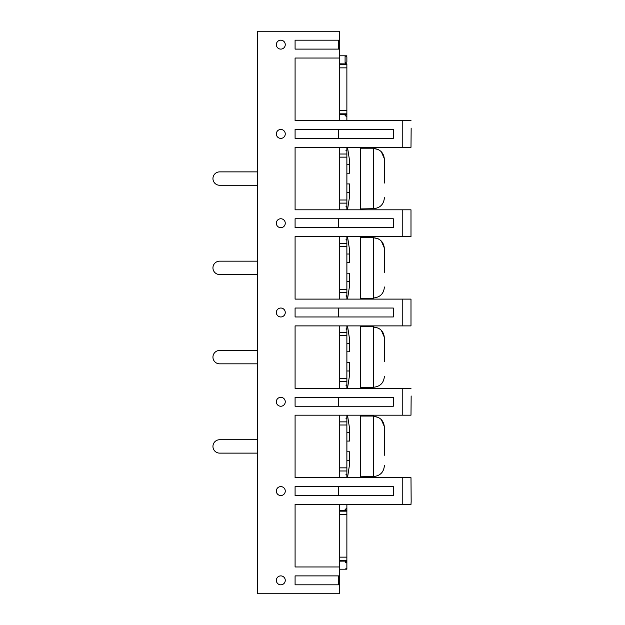 <?xml version="1.0" encoding="UTF-8"?>
<svg xmlns="http://www.w3.org/2000/svg" width="625" height="625" viewBox="0 0 625 625"><rect width="100%" height="100%" fill="white"/><g stroke="black" fill="none" stroke-linecap="round" stroke-linejoin="round"><path stroke-width="0.94" d="M280.805 584.82A4.461 4.461 0 0 1 276.938 578.125A4.461 4.461 0 0 1 284.664 578.125A4.461 4.461 0 0 1 280.805 584.82M280.805 49.109A4.461 4.461 0 0 1 276.938 42.414A4.461 4.461 0 0 1 284.664 42.414A4.461 4.461 0 0 1 280.805 49.109M280.805 406.25A4.461 4.461 0 0 1 276.938 399.555A4.461 4.461 0 0 1 284.664 399.555A4.461 4.461 0 0 1 280.805 406.25M393.305 397.32L393.305 406.25L295.086 406.25L295.086 397.32L393.305 397.32M280.805 227.68A4.461 4.461 0 0 1 276.938 220.984A4.461 4.461 0 0 1 284.664 220.984A4.461 4.461 0 0 1 280.805 227.68M393.305 218.75L393.305 227.68L295.086 227.68L295.086 218.75L393.305 218.75M393.305 129.461L393.305 138.391L295.086 138.391L295.086 129.461L393.305 129.461M280.805 138.391A4.461 4.461 0 0 1 276.938 131.695A4.461 4.461 0 0 1 284.664 131.695A4.461 4.461 0 0 1 280.805 138.391M393.305 308.039L393.305 316.961L295.086 316.961L295.086 308.039L393.305 308.039M280.805 316.961A4.461 4.461 0 0 1 276.938 310.266A4.461 4.461 0 0 1 284.664 310.266A4.461 4.461 0 0 1 280.805 316.961M393.305 486.609L393.305 495.539L295.086 495.539L295.086 486.609L393.305 486.609M280.805 495.539A4.461 4.461 0 0 1 276.938 488.836A4.461 4.461 0 0 1 284.664 488.836A4.461 4.461 0 0 1 280.805 495.539M339.727 58.039L295.086 58.039L295.086 120.539L402.227 120.539L402.227 147.32L295.086 147.32L295.086 209.82L402.227 209.82L402.227 236.609L295.086 236.609L295.086 299.109L402.227 299.109L402.227 325.891L295.086 325.891L295.086 388.391L402.227 388.391L402.227 415.18L295.086 415.18L295.086 477.68L402.227 477.68L402.227 504.461L295.086 504.461L295.086 566.961L339.727 566.961L339.727 575.891L295.086 575.891L295.086 584.82L339.727 584.82L339.727 593.75L257.586 593.75L257.586 31.25L339.727 31.25L339.727 40.18L295.086 40.18L295.086 49.109L339.727 49.109L339.727 120.539M339.727 504.461L339.727 566.961M339.727 575.891L339.727 584.82M384.391 455.258L384.391 427.297C383.805 420.711 380.234 417.047 373.68 416.32L378.336 417.43M384.391 427.297L384.391 437.602M381.328 419.625L384.367 426.609M373.68 476.531L373.656 416.07L360.281 416.07L360.281 476.789L373.656 476.531C380.234 475.812 383.812 472.148 384.391 465.555M339.727 114.734L346.875 114.672L346.875 110.711L339.727 110.711M346.633 114.734L345.086 115.625L346.875 116.656L346.875 63.906L339.727 63.836M339.727 67.859L346.875 67.859L346.875 64.672M339.727 64.734L346.875 64.734M339.727 113.836L346.875 113.836M339.727 55.805L345.086 55.805L346.875 56.836L346.875 61.914L345.086 62.945L346.633 63.836M339.727 561.164L346.875 561.094L346.875 557.141L339.727 557.141M346.633 561.164L345.086 562.055L346.875 563.086L346.875 510.328L339.727 510.266M339.727 514.289L346.875 514.289L346.875 508.344L345.086 509.375L346.633 510.266M339.727 511.164L346.875 511.164M339.727 560.266L346.875 560.266M346.875 508.344L346.875 504.461M339.727 569.195L345.086 569.195L346.875 568.164L346.875 563.086M345.086 62.945L345.086 55.805L346.875 55.805M339.727 49.109L339.727 40.18M346.875 120.539L346.875 116.656M402.227 504.461L410.992 504.461L411.156 501.516L410.992 504.461M410.992 477.68L411.156 501.516L410.992 477.68L402.227 477.68M411.156 128.125L410.992 147.32L411.156 128.125M339.727 200L346.875 200L346.875 157.141L339.727 157.141M384.391 169.742L384.391 159.445C383.805 152.852 380.234 149.195 373.68 148.469L378.336 149.578M384.391 183.039L384.391 159.445M373.68 208.68L373.656 148.211L360.281 148.211L360.281 208.93L373.656 208.68C380.234 207.953 383.812 204.297 384.391 197.703M381.328 151.773L384.367 158.75M339.727 289.289L346.875 289.289L346.875 246.43L339.727 246.43M384.391 272.32L384.391 248.727C383.805 242.133 380.234 238.477 373.68 237.75L378.336 238.859M384.391 263.391L384.391 259.023L384.391 263.391M384.391 248.727L384.391 259.023M381.328 241.055L384.367 248.039M373.656 237.5L373.656 298.211L360.281 298.211L360.281 237.5L373.656 237.5M373.68 297.961L373.656 297.961C380.234 297.242 383.812 293.578 384.391 286.984M339.727 378.57L346.875 378.57L346.875 335.711L339.727 335.711M384.391 361.609L384.391 338.016C383.805 331.422 380.234 327.766 373.68 327.039L378.336 328.148M384.391 352.68L384.391 338.016M381.328 330.344L384.367 337.32M373.656 326.789L373.656 387.5L360.281 387.5L360.281 326.789L373.656 326.789M373.68 387.25L373.656 387.25C380.234 386.523 383.812 382.867 384.391 376.273M339.727 467.859L346.875 467.859L346.875 425L339.727 425M360.266 477.68L360.266 415.18M347.508 477.68L349.555 464.406L349.555 451.789L346.898 451.789L346.898 441.07L349.555 441.07L349.555 428.453L347.508 415.18M346.875 474.039L345.977 474.555L346.875 475.07L346.875 467.859M345.977 418.305L346.875 418.82L346.875 417.789L345.977 418.305M339.727 415.18L339.727 477.68M346.875 425L346.875 418.82M339.727 421.875L346.875 421.875M346.875 417.789L346.875 415.18M339.727 470.984L346.875 470.984M346.875 477.68L346.875 475.07M347.508 388.391L349.555 375.117L349.555 362.5L346.898 362.5L346.898 351.789L349.555 351.789L349.555 339.172L347.508 325.891M257.586 350.445L219.641 350.445A6.695 6.695 0 0 0 212.945 357.141A6.695 6.695 0 0 0 219.641 363.836L257.586 363.836M346.875 384.75L345.977 385.266L346.875 385.781L346.875 378.57M345.977 329.016L346.875 329.531L346.875 328.5L345.977 329.016M411.156 395.984L410.992 415.18L411.156 395.984M338.352 575.891L338.352 584.82M339.727 147.32L339.727 209.82M338.352 486.609L338.352 495.539M402.227 415.18L410.992 415.18M338.352 397.32L338.352 406.25M339.727 325.891L339.727 388.391M402.227 325.891L410.992 325.891L410.992 299.109L410.992 325.891M410.992 388.391L402.227 388.391M338.352 308.039L338.352 316.961M339.727 236.609L339.727 299.109M402.227 236.609L410.992 236.609L410.992 209.82L410.992 236.609M410.992 299.109L402.227 299.109M338.352 218.75L338.352 227.68M402.227 147.32L410.992 147.32M410.992 209.82L402.227 209.82M338.352 49.109L338.352 40.18M338.352 129.461L338.352 138.391M410.992 120.539L402.227 120.539M346.875 568.164L346.875 569.195L345.086 569.195M347.508 209.82L349.555 196.547L349.555 183.93L346.898 183.93L346.898 173.211L349.555 173.211L349.555 160.594L347.508 147.32M257.586 171.875L219.641 171.875A6.695 6.695 0 0 0 212.945 178.57A6.695 6.695 0 0 0 219.641 185.266L257.586 185.266M346.875 206.18L345.977 206.695L346.875 207.211L346.875 200M345.977 150.445L346.875 150.961L346.875 149.93L345.977 150.445M360.266 209.82L360.266 147.32M346.875 149.93L346.875 147.32M346.875 209.82L346.875 207.211M346.875 157.141L346.875 150.961M339.727 203.125L346.875 203.125M339.727 154.016L346.875 154.016M339.727 292.414L346.875 292.414L346.875 289.289M346.875 246.43L346.875 239.219L345.977 239.734L346.875 240.25M339.727 243.305L346.875 243.305M346.875 295.469L345.977 295.984L346.875 296.5L346.875 292.414M346.875 239.219L346.875 236.609M347.508 236.609L349.555 249.883L349.555 262.5L346.898 262.5L346.898 273.211L349.555 273.211L349.555 285.828L347.508 299.109M360.266 299.109L360.266 236.609M257.586 261.164L219.641 261.164A6.695 6.695 0 0 0 212.945 267.859A6.695 6.695 0 0 0 219.641 274.555L257.586 274.555M346.875 299.109L346.875 296.5M339.727 381.695L346.875 381.695M346.875 335.711L346.875 329.531M339.727 332.586L346.875 332.586M346.875 328.5L346.875 325.891M346.875 388.391L346.875 385.781M360.266 388.391L360.266 325.891M257.586 439.734L219.641 439.734A6.695 6.695 0 0 0 212.945 446.43A6.695 6.695 0 0 0 219.641 453.125L257.586 453.125M349.555 432.586L346.875 432.586M349.555 460.266L346.875 460.266M349.555 343.305L346.875 343.305M349.555 370.984L346.875 370.984M349.555 164.734L346.875 164.734M349.555 192.414L346.875 192.414M349.555 254.016L346.875 254.016M349.555 281.695L346.875 281.695"/></g></svg>
